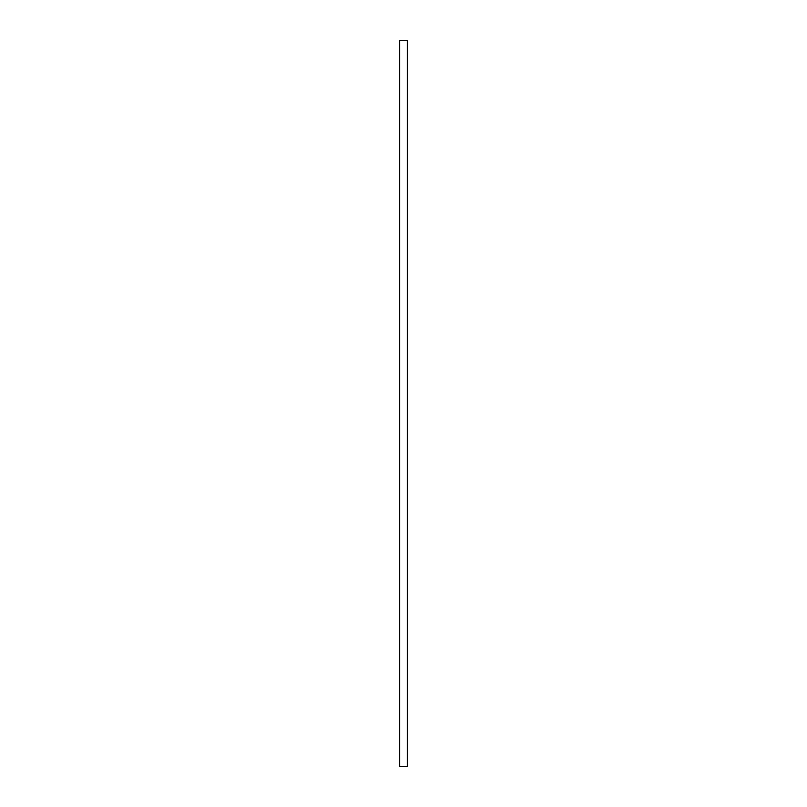 <?xml version="1.0" encoding="UTF-8"?>
<svg xmlns="http://www.w3.org/2000/svg" width="807" height="807" viewBox="0 0 807 807"><rect width="100%" height="100%" fill="white"/><g stroke="black" fill="none" stroke-linecap="round" stroke-linejoin="round"><path stroke-width="1.21" d="M399.687 40.35L399.687 766.65L399.687 40.35L407.313 40.35L407.313 766.65L399.687 766.65L407.313 766.65L407.313 40.35L399.687 40.35"/></g></svg>
